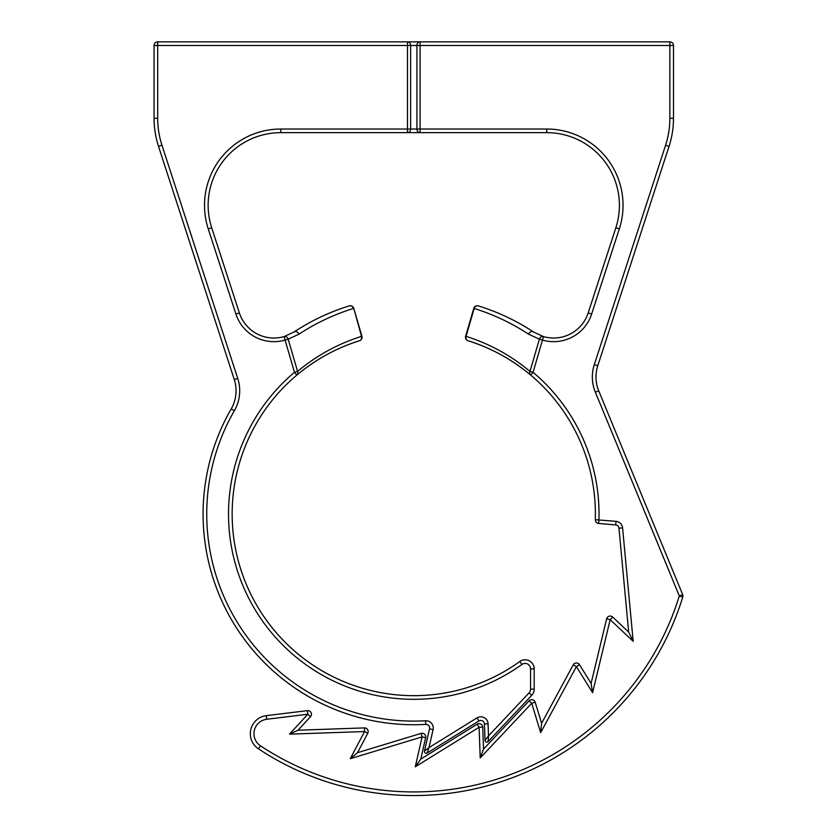 <?xml version="1.0" encoding="UTF-8"?>
<svg xmlns="http://www.w3.org/2000/svg" width="837" height="837" viewBox="0 0 837 837"><rect width="100%" height="100%" fill="white"/><g stroke="black" fill="none" stroke-linecap="round" stroke-linejoin="round"><path stroke-width="1.26" d="M280.793 132.654A72.652 72.652 0 0 0 211.698 227.758L239.372 312.933A36.326 36.326 0 0 0 284.067 336.589L293.902 332.048C311.113 320.728 329.548 312.013 349.217 305.892C329.548 312.013 311.113 320.728 293.902 332.048A3.63 3.17 -123.4 0 1 298.976 334.183L288.169 339.173L298.976 334.183C315.894 323.051 334.026 314.482 353.371 308.466A3.63 3.202 -107.2 0 0 349.217 305.892A3.63 3.63 0 0 1 353.779 308.351L361.919 336.254A3.63 3.63 0 0 1 359.512 340.732C336.348 348.046 315.455 359.502 296.832 375.102A181.619 181.619 0 0 0 330.929 675.679A181.619 181.619 0 0 0 519.808 661.502A9.081 9.081 0 0 1 534.194 668.878L534.194 689.123A9.081 9.081 0 0 1 531.715 695.359L488.17 741.54L488.505 735.89L529.078 692.858A5.451 5.451 0 0 0 530.564 689.123L530.564 668.878A5.451 5.451 0 0 0 521.932 664.452A185.249 185.249 0 0 1 228.522 514.054A185.249 185.249 0 0 1 294.488 372.319L285.082 340.073A39.956 39.956 0 0 1 235.919 314.053L208.246 228.878A76.282 76.282 0 0 1 280.793 129.024L280.793 132.654L420.069 132.654L420.069 129.024L546.76 129.024A76.282 76.282 0 0 1 619.307 228.878L591.633 314.053A39.956 39.956 0 0 1 542.47 340.073L533.064 372.319A185.249 185.249 0 0 1 598.936 519.819L598.622 523.439A3.63 3.63 0 0 1 595.306 519.704A181.619 181.619 0 0 0 530.721 375.102C512.098 359.502 491.204 348.046 468.04 340.732A3.63 3.63 0 0 1 465.634 336.254L473.773 308.351A3.63 3.63 0 0 1 478.335 305.892C498.005 312.013 516.439 320.728 533.65 332.048L543.485 336.589A3.63 3.202 106.2 0 0 539.384 339.173L528.576 334.183C511.658 323.051 493.527 314.482 474.181 308.466L466.042 336.369C489.676 343.829 510.988 355.505 529.978 371.419A3.63 3.139 130.1 0 0 530.721 375.102A181.619 181.619 0 0 1 595.306 519.704L615.99 521.315L615.666 524.935L598.622 523.439M484.435 723.932L488.065 723.806L488.505 735.89L485.031 740.358A1.82 1.82 0 0 0 488.17 741.54A1.82 1.82 0 0 1 485.031 740.358L484.435 723.932A3.63 3.63 0 0 0 478.9 720.981L427.184 753.018A1.82 1.82 0 0 1 424.464 751.071L429.527 728.818A3.63 3.63 0 0 0 425.782 724.392A210.673 210.673 0 0 1 231.211 408.906A36.326 36.326 0 0 0 234.287 379.559L158.507 146.339A90.804 90.804 0 0 1 154.06 118.279L154.06 45.48A3.63 3.63 0 0 1 157.691 41.85L669.862 41.85A3.63 3.63 0 0 1 673.492 45.48L673.492 118.279A90.804 90.804 0 0 1 669.045 146.339L597.754 365.748A36.326 36.326 0 0 0 598.717 390.816L682.668 594.584A3.63 3.63 0 0 1 682.772 597.032A281.504 281.504 0 0 1 258.466 748.843A18.163 18.163 0 0 1 266.271 715.666L307.399 710.634A3.63 3.63 0 0 1 310.506 716.692L298.066 730.22L364.419 727.908A3.63 3.63 0 0 1 367.757 733.233L357.525 752.693L421.053 733.411A3.63 3.63 0 0 1 425.646 737.69L420.76 759.138L477.195 724.172A3.63 3.63 0 0 1 482.74 727.123L483.524 749.105L529.078 700.799A3.63 3.63 0 0 1 535.199 702.233L541.612 723.273L573.209 664.892A3.63 3.63 0 0 1 579.486 664.704L591.1 683.379L606.626 618.836A3.63 3.63 0 0 1 612.642 617.036L628.671 632.102L618.972 528.21A3.63 3.63 0 0 0 615.666 524.935M591.633 314.053L588.181 312.933A36.326 36.326 0 0 1 543.485 336.589A36.326 36.326 0 0 0 588.181 312.933L615.854 227.758A72.652 72.652 0 0 0 546.76 132.654L420.069 132.654A3.63 3.149 90 0 1 416.92 129.024L416.92 45.48A3.63 3.149 -90 0 1 420.069 41.85L420.069 129.024L410.632 129.024A3.63 3.149 90 0 1 407.483 132.654L407.483 45.48L157.691 45.48L157.691 118.279A87.174 87.174 0 0 0 161.959 145.22L237.739 378.429L161.959 145.22L158.507 146.339A90.804 90.804 0 0 1 154.06 118.279L157.691 118.279M528.576 334.183A3.63 3.17 123.4 0 1 533.65 332.048C516.439 320.728 498.005 312.013 478.335 305.892A3.63 3.202 107.2 0 0 474.181 308.466L473.773 308.351A3.63 3.63 0 0 1 478.335 305.892M235.919 314.053L239.372 312.933A36.326 36.326 0 0 0 284.067 336.589A3.63 3.202 -106.2 0 1 288.169 339.173L297.574 371.419L294.488 372.319L296.832 375.102A3.63 3.139 -130.1 0 0 297.574 371.419C316.564 355.505 337.876 343.829 361.511 336.369L353.779 308.351A3.63 3.63 0 0 0 349.217 305.892M465.634 336.254L466.042 336.369A3.63 3.202 107.4 0 0 468.04 340.732C489.226 347.282 509.053 357.859 527.53 372.475C509.053 357.859 489.226 347.282 468.04 340.732M615.99 521.315A7.261 7.261 0 0 1 622.582 527.875L633.18 641.33L628.671 632.102M633.18 641.33L610.163 619.683L612.642 617.036M591.1 683.379L592.596 692.68L610.163 619.683L606.626 618.836M592.596 692.68L576.4 666.618L579.486 664.704M541.612 723.273L540.671 732.647L576.4 666.618L573.209 664.892M540.671 732.647L531.715 703.3L529.078 700.799M535.199 702.233L531.715 703.3L480.208 757.924L483.524 749.105M480.208 757.924L479.109 727.259L482.74 727.123M420.76 759.138L415.288 766.807L479.109 727.259L477.195 724.172M415.288 766.807L422.099 736.884L425.646 737.69M425.74 736.884A3.63 3.63 0 0 0 421.053 733.411L422.099 736.884L350.264 758.699L357.525 752.693M350.264 758.699L364.545 731.538L367.757 733.233M298.066 730.22L289.508 734.154L364.545 731.538L364.419 727.908A3.63 3.63 0 0 1 368.175 731.538M289.508 734.154L307.838 714.233L310.506 716.692M260.464 745.809L258.466 748.843A281.504 281.504 0 0 0 682.772 597.032L679.309 595.965A277.874 277.874 0 0 1 260.464 745.809A14.532 14.532 0 0 1 266.721 719.276L307.838 714.233L307.399 710.634A3.63 3.63 0 0 1 311.469 714.233M592.345 376.974A39.956 39.956 0 0 1 594.301 364.629A39.956 39.956 0 0 0 595.358 392.197L679.309 595.965L682.668 594.584A3.63 3.63 0 0 1 682.94 595.965M359.512 340.732C338.326 347.282 318.499 357.859 300.023 372.475C318.499 357.859 338.326 347.282 359.512 340.732A3.63 3.202 -107.4 0 0 361.511 336.369L361.919 336.254A3.63 3.63 0 0 1 362.065 337.269M597.754 365.748L594.301 364.629L665.593 145.22A87.174 87.174 0 0 0 669.862 118.279L669.862 45.48L410.632 45.48A3.63 3.149 -90 0 0 407.483 41.85L407.483 45.48L410.632 45.48L410.632 129.024L280.793 129.024M424.464 751.071L428.962 747.64L427.184 753.018A1.82 1.82 0 0 1 424.464 751.071M234.36 410.726L231.211 408.906A36.326 36.326 0 0 0 234.287 379.559L237.739 378.429A39.956 39.956 0 0 1 234.36 410.726A207.042 207.042 0 0 0 425.573 720.762A7.261 7.261 0 0 1 433.074 729.634L429.527 728.818A3.63 3.63 0 0 0 429.622 728.012M266.721 719.276L266.271 715.666M619.307 228.878L615.854 227.758A72.652 72.652 0 0 0 546.76 132.654L546.76 129.024M204.51 205.306A76.282 76.282 0 0 0 208.246 228.878L211.698 227.758A72.652 72.652 0 0 1 208.141 205.306M258.466 748.843A18.163 18.163 0 0 1 250.315 733.693M595.975 376.974A36.326 36.326 0 0 0 598.717 390.816L595.358 392.197M425.573 720.762L425.782 724.392A210.673 210.673 0 0 1 203.098 514.054M232.163 514.054A181.619 181.619 0 0 0 519.808 661.502A9.081 9.081 0 0 1 534.194 668.878L530.564 668.878M433.074 729.634L428.962 747.64L476.985 717.884L478.9 720.981M488.065 723.806A7.261 7.261 0 0 0 476.985 717.884M669.862 118.279L673.492 118.279A90.804 90.804 0 0 1 669.045 146.339L665.593 145.22M530.721 375.102L533.064 372.319L529.978 371.419L539.384 339.173L542.47 340.073L543.485 336.589M530.564 689.123L534.194 689.123A9.081 9.081 0 0 1 531.715 695.359L529.078 692.858M288.169 339.173L285.082 340.073L284.067 336.589M622.582 527.875L618.972 528.21M669.862 41.85L669.862 45.48L673.492 45.48M519.808 661.502L521.932 664.452M154.06 45.48L157.691 45.48L157.691 41.85"/></g></svg>
